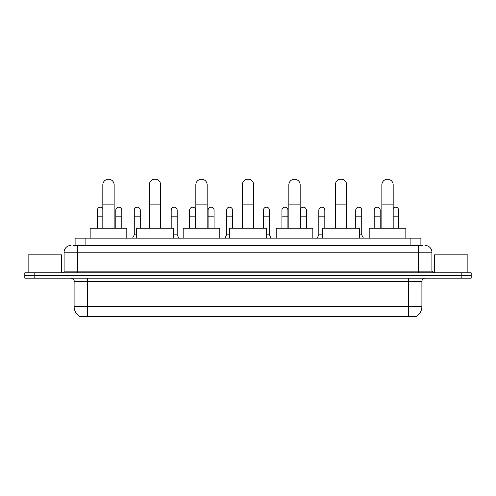 <?xml version="1.0" encoding="UTF-8"?>
<svg xmlns="http://www.w3.org/2000/svg" width="496" height="496" viewBox="0 0 496 496"><rect width="100%" height="100%" fill="white"/><g stroke="black" fill="none" stroke-linecap="round" stroke-linejoin="round"><path stroke-width="0.74" d="M73.104 245.501L77.438 245.501L73.104 245.501L75.107 245.501L75.107 238.173L420.893 238.173L420.893 245.501M416.231 316.795L79.769 316.795L79.769 316.467M74.102 306.466L87.426 306.466L87.426 281.48L74.102 281.48L74.102 306.466A11.662 11.662 0 0 0 79.806 316.485L88.759 316.15L407.241 316.15L416.194 316.485A11.662 11.662 0 0 0 421.898 306.466L421.898 281.48A3.329 3.329 0 0 1 425.227 278.151M471.2 278.151L471.2 275.485L24.8 275.485L24.8 278.151L34.794 278.151L34.794 275.485L24.8 275.485L24.8 272.819L34.794 272.819L34.794 275.485L471.2 275.485L471.2 278.151L34.794 278.151M70.773 245.501A6.665 6.665 0 0 0 64.108 252.166L64.108 271.151A1.668 1.668 0 0 1 62.446 272.819M425.227 245.501A6.665 6.665 0 0 1 431.892 252.166L77.438 252.166L77.438 245.501L422.896 245.501M431.892 252.166L431.892 271.151L433.554 272.819M471.2 272.819L471.2 275.485L471.2 272.819L34.794 272.819M61.442 272.819L61.442 254.826L28.129 254.826L28.129 272.819M467.871 272.819L467.871 254.826L434.558 254.826L434.558 272.819M102.821 228.179L102.821 184.872A5.661 5.661 0 0 1 108.481 179.205A5.661 5.661 0 0 1 114.148 184.872A5.661 5.661 0 0 0 108.481 179.205M114.148 228.179L114.148 184.872M126.809 238.173L126.809 228.179L90.16 228.179L90.16 238.173M149.327 228.179L149.327 184.872A5.661 5.661 0 0 1 154.988 179.205A5.661 5.661 0 0 1 160.654 184.872A5.661 5.661 0 0 0 154.988 179.205M160.654 228.179L160.654 184.872M173.309 238.173L173.309 228.179L136.667 228.179L136.667 238.173M195.833 228.179L195.833 184.872A5.661 5.661 0 0 1 201.494 179.205A5.661 5.661 0 0 1 207.161 184.872A5.661 5.661 0 0 0 201.494 179.205M207.161 228.179L207.161 184.872M219.815 238.173L219.815 228.179L183.173 228.179L183.173 238.173M242.339 228.179L242.339 184.872A5.661 5.661 0 0 1 248 179.205A5.661 5.661 0 0 1 253.661 184.872A5.661 5.661 0 0 0 248 179.205M253.661 228.179L253.661 184.872M266.321 238.173L266.321 228.179L229.679 228.179L229.679 238.173M288.839 228.179L288.839 184.872A5.661 5.661 0 0 1 294.506 179.205A5.661 5.661 0 0 1 300.167 184.872A5.661 5.661 0 0 0 294.506 179.205M300.167 228.179L300.167 184.872M312.827 238.173L312.827 228.179L276.185 228.179L276.185 238.173M335.346 228.179L335.346 184.872A5.661 5.661 0 0 1 341.012 179.205A5.661 5.661 0 0 1 346.673 184.872A5.661 5.661 0 0 0 341.012 179.205M346.673 228.179L346.673 184.872M359.333 238.173L359.333 228.179L322.691 228.179L322.691 238.173M381.852 228.179L381.852 184.872A5.661 5.661 0 0 1 387.519 179.205A5.661 5.661 0 0 1 393.179 184.872A5.661 5.661 0 0 0 387.519 179.205M393.179 228.179L393.179 184.872M405.84 238.173L405.84 228.179L369.191 228.179L369.191 238.173M97.359 228.179L97.359 216.851L102.821 216.851M97.359 216.851L97.359 210.186A3.001 3.001 0 0 1 102.821 208.481A3.001 3.001 0 0 0 100.545 207.198M121.811 228.179L121.811 210.186A3.001 3.001 0 0 0 118.997 207.198A3.001 3.001 0 0 1 121.811 210.186M115.81 228.179L115.81 216.851L121.811 216.851M115.81 216.851L115.81 210.186A3.001 3.001 0 0 1 118.997 207.198M132.599 238.173L134.267 234.844L136.667 234.844M140.263 228.179L140.263 210.186A3.001 3.001 0 0 0 137.454 207.198A3.001 3.001 0 0 1 140.263 210.186M134.267 234.844L134.267 216.851L140.263 216.851M134.267 216.851L134.267 210.186A3.001 3.001 0 0 1 137.454 207.198M173.309 234.844L177.177 234.844L178.839 238.173M177.177 234.844L177.177 210.186A3.001 3.001 0 0 0 174.363 207.198A3.001 3.001 0 0 1 177.177 210.186M171.182 228.179L171.182 216.851L177.177 216.851M171.182 216.851L171.182 210.186A3.001 3.001 0 0 1 174.363 207.198M195.629 228.179L195.629 210.186A3.001 3.001 0 0 0 192.82 207.198A3.001 3.001 0 0 1 195.629 210.186M189.633 228.179L189.633 216.851L195.629 216.851M189.633 216.851L189.633 210.186A3.001 3.001 0 0 1 192.82 207.198M214.086 228.179L214.086 210.186A3.001 3.001 0 0 0 211.277 207.198A3.001 3.001 0 0 1 214.086 210.186M208.091 228.179L208.091 216.851L214.086 216.851M208.091 216.851L208.091 210.186A3.001 3.001 0 0 1 211.277 207.198M224.88 238.173L226.548 234.844L229.679 234.844M232.543 228.179L232.543 210.186A3.001 3.001 0 0 0 229.735 207.198A3.001 3.001 0 0 1 232.543 210.186M226.548 234.844L226.548 216.851L232.543 216.851M226.548 216.851L226.548 210.186A3.001 3.001 0 0 1 229.735 207.198M266.321 234.844L269.452 234.844L271.12 238.173M269.452 234.844L269.452 210.186A3.001 3.001 0 0 0 266.643 207.198A3.001 3.001 0 0 1 269.452 210.186M263.457 228.179L263.457 216.851L269.452 216.851M263.457 216.851L263.457 210.186A3.001 3.001 0 0 1 266.643 207.198M287.909 228.179L287.909 210.186A3.001 3.001 0 0 0 285.101 207.198A3.001 3.001 0 0 1 287.909 210.186M281.914 228.179L281.914 216.851L287.909 216.851M281.914 216.851L281.914 210.186A3.001 3.001 0 0 1 285.101 207.198M306.367 228.179L306.367 210.186A3.001 3.001 0 0 0 303.558 207.198A3.001 3.001 0 0 1 306.367 210.186M300.371 228.179L300.371 216.851L306.367 216.851M300.371 216.851L300.371 210.186A3.001 3.001 0 0 1 303.558 207.198M317.161 238.173L318.823 234.844L322.691 234.844M324.818 228.179L324.818 210.186A3.001 3.001 0 0 0 322.009 207.198A3.001 3.001 0 0 1 324.818 210.186M318.823 234.844L318.823 216.851L324.818 216.851M318.823 216.851L318.823 210.186A3.001 3.001 0 0 1 322.009 207.198M359.333 234.844L361.733 234.844L363.401 238.173M361.733 234.844L361.733 210.186A3.001 3.001 0 0 0 358.924 207.198A3.001 3.001 0 0 1 361.733 210.186M355.737 228.179L355.737 216.851L361.733 216.851M355.737 216.851L355.737 210.186A3.001 3.001 0 0 1 358.924 207.198M380.19 228.179L380.19 210.186A3.001 3.001 0 0 0 377.375 207.198A3.001 3.001 0 0 1 380.19 210.186M374.189 228.179L374.189 216.851L380.19 216.851M374.189 216.851L374.189 210.186A3.001 3.001 0 0 1 377.375 207.198M398.641 228.179L398.641 210.186A3.001 3.001 0 0 0 395.833 207.198A3.001 3.001 0 0 1 398.641 210.186M393.179 208.481A3.001 3.001 0 0 1 395.833 207.198M407.241 316.795L407.241 316.15M88.759 316.795L88.759 316.15M85.101 245.501L85.101 238.173M410.899 245.501L410.899 238.173M408.574 278.151L408.574 281.48L87.426 281.48L87.426 278.151M421.898 281.48L408.574 281.48L408.574 306.466L421.898 306.466M408.574 316.212L408.574 306.466L87.426 306.466L87.426 316.212M461.206 278.151L461.206 272.819M77.438 272.819L77.438 252.166L64.108 252.166M64.108 271.151L431.892 271.151M418.562 245.501L418.562 272.819M102.821 204.86L114.148 204.86M149.327 204.86L160.654 204.86M195.833 204.86L207.161 204.86M242.339 204.86L253.661 204.86M288.839 204.86L300.167 204.86M335.346 204.86L346.673 204.86M381.852 204.86L393.179 204.86M393.179 216.851L398.641 216.851M74.102 281.48C74.574 280.296 73.458 279.186 70.773 278.151"/></g></svg>
